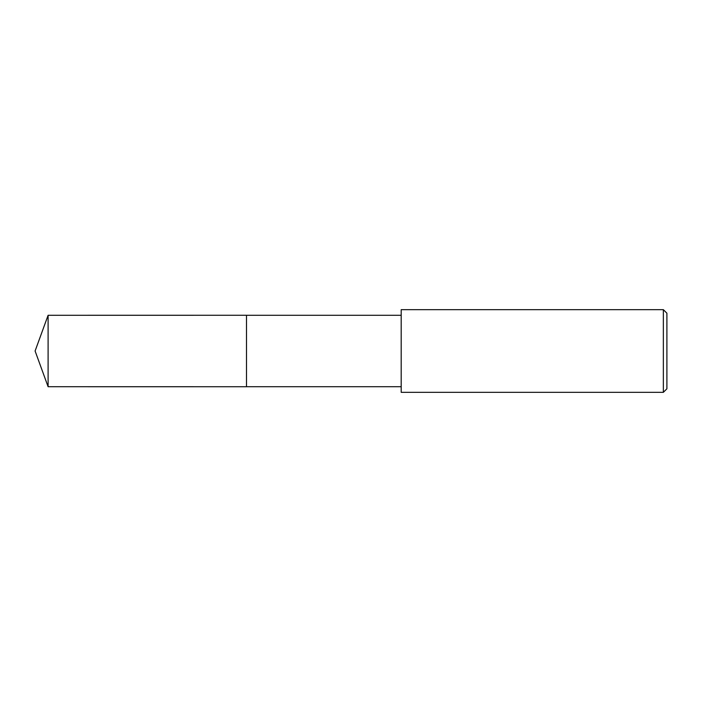 <?xml version="1.0" encoding="UTF-8"?>
<svg xmlns="http://www.w3.org/2000/svg" width="702" height="702" viewBox="0 0 702 702"><rect width="100%" height="100%" fill="white"/><g stroke="black" fill="none" stroke-linecap="round" stroke-linejoin="round"><path stroke-width="1.05" d="M246.49 386.723L246.49 315.277L401.184 315.277L401.193 309.67L663.355 309.67L666.9 313.206L666.9 388.794L663.355 392.33L401.193 392.33L401.184 386.723L246.49 386.723L246.49 315.277L246.49 386.732L48.105 386.723L48.105 315.277L246.49 315.268M401.184 386.723L401.184 315.277M401.193 392.33L401.193 309.67M663.355 392.33L663.355 309.67M48.105 315.277L35.1 351L48.105 386.723"/></g></svg>
